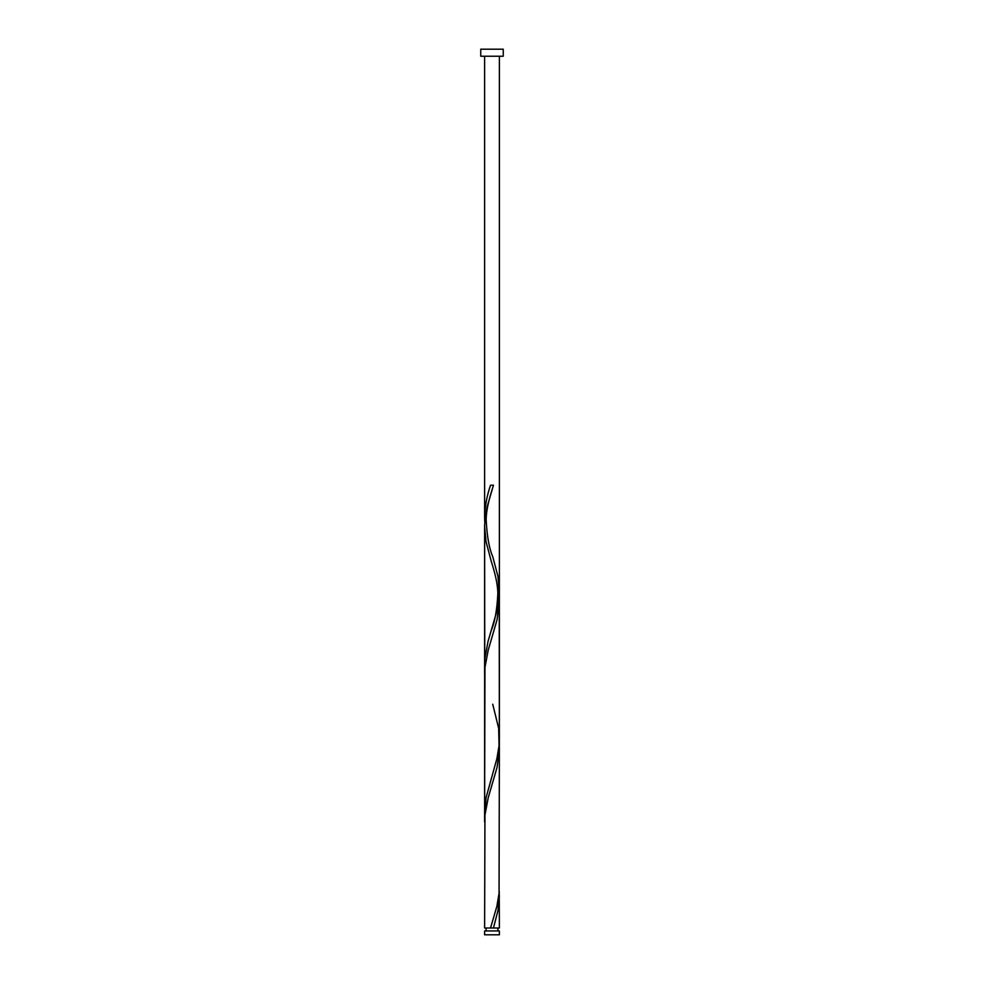 <?xml version="1.0" encoding="UTF-8"?>
<svg xmlns="http://www.w3.org/2000/svg" width="984" height="984" viewBox="0 0 984 984"><rect width="100%" height="100%" fill="white"/><g stroke="black" fill="none" stroke-linecap="round" stroke-linejoin="round"><path stroke-width="1.48" d="M499.38 934.8L484.62 934.8L484.62 930.95L499.38 930.95L499.38 934.8M497.904 930.95L497.904 927.998M491.889 927.998L499.38 927.998L499.232 891.098M486.096 930.95L486.096 927.998M503.242 56.223L480.758 56.223L480.758 49.2L503.242 49.2L503.242 56.223M499.38 748.197L499.06 893.263L496.883 906.289L490.536 927.998L484.62 927.998L484.94 815.121L488.212 797.753L497.055 767.372L499.355 750.005L499.232 595.898M493.464 927.998L497.953 910.63L499.38 895.797M492.738 704.236L498.654 728.295L499.06 745.663L496.883 758.689L486.047 797.753L484.768 817.298M484.62 821.997L484.657 524.263L487.117 506.895L493.464 485.198L490.536 485.198C486.846 495.924 484.878 506.649 484.62 517.387L484.768 522.098M492.738 487.547C491.533 491.754 486.416 506.268 486.145 519.552C486.945 535.985 489.146 548.346 492.738 556.636L497.953 576.353L499.343 593.721L496.883 611.089L488.015 641.47L484.866 658.837L484.62 812.587L484.94 667.521L488.212 650.153L497.055 619.772L499.38 600.597M491.262 630.436C494.854 622.146 497.055 609.785 497.855 593.352C497.584 580.068 492.467 565.554 491.262 561.347L486.047 541.63L484.62 526.797L484.62 674.397M484.62 526.797L484.768 669.698M484.62 517.387L484.62 56.223M490.536 485.198L493.464 485.198M490.536 927.998L492 927.998M499.38 738.787L499.38 56.223"/></g></svg>
